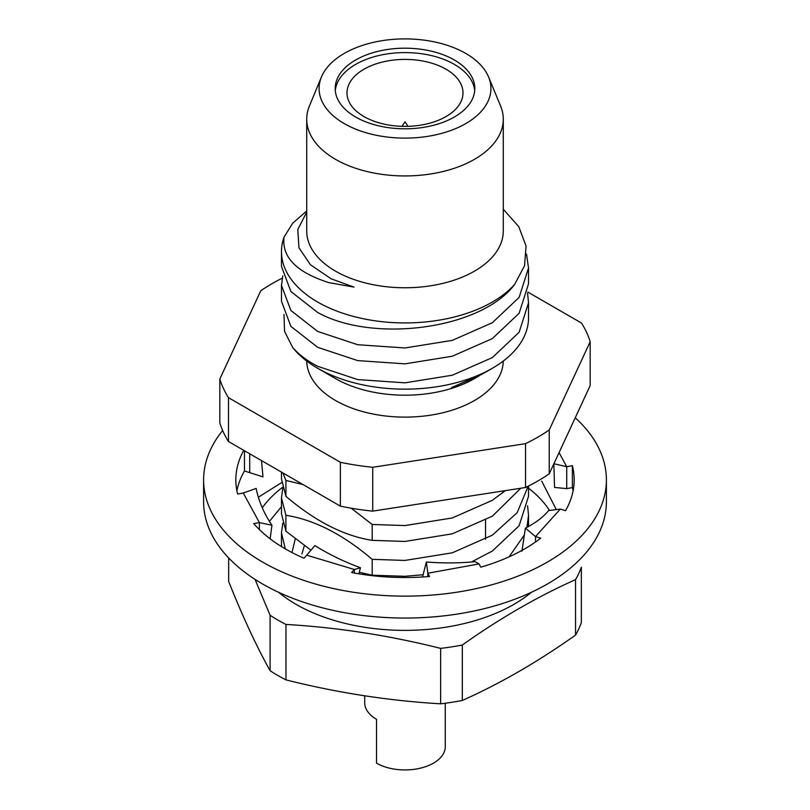 <?xml version="1.0" encoding="UTF-8"?>
<svg xmlns="http://www.w3.org/2000/svg" width="810" height="810" viewBox="0 0 810 810"><rect width="100%" height="100%" fill="white"/><g stroke="black" fill="none" stroke-linecap="round" stroke-linejoin="round"><path stroke-width="1.21" d="M282.771 523.199L281.475 532.697L285.262 548.856M282.771 488.339L281.475 497.836L285.92 515.302C314.158 519.726 342.913 534.408 372.185 559.335L405 560.429L452.274 552.815L492.338 535.177L517.185 512.649L528.171 486.202M310.959 550.203L285.92 531.178L281.475 513.712L281.475 497.826M285.92 531.178L285.92 515.302M282.903 472.959L285.92 480.441L302.991 484.552M351.206 508.204L372.185 524.475L372.185 540.351C343.936 535.926 315.181 521.245 285.92 496.317L281.475 478.852L281.475 472.129M285.92 496.317L285.92 480.441M453.306 498.666L401.365 506.706M528.525 302.808L528.525 317.844A123.525 71.31 180 0 1 492.348 368.267L481.697 374.412L451.575 387.565L479.064 375.931L474.498 378.574A98.283 56.74 180 0 1 335.502 378.574L317.662 368.267A123.525 71.31 180 0 1 317.652 368.267A123.525 71.31 180 0 1 292.764 347.622C299.103 354.79 307.405 361.027 317.662 366.302L357.726 379.586L405 382.836L452.274 375.233L492.338 357.595L519.119 332.272L528.525 302.808L527.573 293.311M503.273 361.047A98.283 56.74 180 0 1 442.078 412.928A98.283 56.74 180 0 1 335.502 400.494A98.283 56.74 180 0 1 306.727 361.047M492.348 368.267A123.525 71.31 180 0 1 317.662 368.267L335.502 378.574M281.475 251.626L281.475 266.389L290.881 291.499L317.662 312.457C372.296 343.106 480.522 329.822 514.613 284.492A123.525 71.31 180 0 1 317.662 302.049A123.525 71.31 180 0 1 281.475 251.626A123.525 71.31 180 0 1 284.047 237.158C281.667 257.155 296.612 272.312 328.87 282.639L354.01 287.104L331.087 278.792L310.433 264.748L298.971 247.779L297.786 229.554L306.717 212.098M282.771 275.886L281.475 285.373L290.881 310.483L317.662 331.442L357.726 344.726L405 347.976L452.274 340.372L492.338 322.734L519.119 297.412L528.525 267.948L526.49 254.077M281.475 285.373L281.475 301.249L290.881 326.359L317.662 347.318L357.726 360.602L405 363.852L452.274 356.238L492.338 338.6L519.119 313.288L528.525 283.814L528.525 267.948M306.717 210.944L292.623 223.297L284.047 237.158M488.572 76.98L500.59 106.019A98.283 56.74 180 0 1 503.283 119.202L503.283 231.022A98.283 56.74 180 0 1 442.614 283.439A98.283 56.74 180 0 1 335.502 271.137A98.283 56.74 180 0 1 306.717 231.022L306.717 119.202A98.283 56.74 180 0 1 309.41 106.019L321.428 76.98A85.931 49.612 180 0 1 381.632 40.763A85.931 49.612 180 0 1 465.76 53.43A85.931 49.612 180 0 1 488.572 76.98A85.931 49.612 180 0 1 446.948 131.807A85.931 49.612 180 0 1 344.24 123.586A85.931 49.612 180 0 1 321.428 76.98M503.283 209.223L518.805 226.719L526.054 246.017L524.556 265.7L514.613 284.492M503.283 119.202A98.283 56.74 180 0 1 442.614 171.619A98.283 56.74 180 0 1 335.502 159.327A98.283 56.74 180 0 1 306.717 119.202M355.63 117.004A69.812 40.308 180 0 1 335.188 88.503A69.812 40.308 180 0 1 378.28 51.263A69.812 40.308 180 0 1 454.369 60.001A69.812 40.308 180 0 1 474.812 88.503A69.812 40.308 180 0 1 431.72 125.742A69.812 40.308 180 0 1 355.63 117.004M340.362 506.128L228.501 441.541L228.501 397.69L340.362 462.277L340.362 506.128A187.971 108.52 180 0 0 372.732 511.13L372.732 467.289A187.971 108.52 180 0 1 340.362 462.277M372.732 467.289L525.538 443.647L525.538 487.498L372.732 511.13M549.231 473.82L549.231 429.968L590.176 341.739L590.176 385.59L549.231 473.82A187.971 108.52 180 0 1 525.538 487.498M549.231 429.968A187.971 108.52 180 0 1 525.538 443.647M527.806 292.056L581.499 323.058A187.971 108.52 180 0 1 590.176 341.739M282.214 278.205A187.971 108.52 180 0 0 260.769 290.78L219.824 379.009L219.824 422.86A187.971 108.52 180 0 0 228.501 441.541M283.976 314.422L284.553 331.381L292.764 347.622M228.501 397.69A187.971 108.52 180 0 1 219.824 379.009M509.055 556.865L524.434 534.863M526.956 527.431L528.525 515.261L527.573 505.764M372.185 524.475L405 525.568L452.274 517.954L492.338 500.317L505.318 490.627M304.358 545.656L301.917 553.959M502.099 493.341L503.405 490.921M520.779 488.227L492.338 516.193L452.274 533.831L405 541.444L372.185 540.351M372.185 559.335L372.185 575.211L359.255 572.265M528.525 486.02L528.525 496.267L519.119 525.741L492.338 551.053L471.795 561.786M423.144 574.736L405 576.305L372.185 575.211M222.639 430.525A201.396 116.275 0 0 0 203.604 479.854L203.604 501.785A201.396 116.275 0 0 0 311.951 604.898A201.396 116.275 0 0 0 606.396 501.785L606.396 479.854A201.396 116.275 0 0 0 575.252 417.747M203.604 479.854A201.396 116.275 0 0 0 311.951 582.977A201.396 116.275 0 0 0 606.396 479.854M422.526 577.003L426.374 562.019L427.791 573.237L479.014 563.922L480.786 567.172A169.168 97.666 0 0 0 540.726 538.164L535.481 536.585L535.481 542.022M479.014 563.922L475.055 561.654C459.766 563.183 443.536 563.314 426.374 562.019M354.375 573.045L354.375 569.511L360.45 567.749C343.997 561.694 328.799 554.303 314.867 545.576L306.747 555.184L354.375 569.511L351.641 572.538A169.168 97.666 0 0 0 429.563 576.487L427.791 573.237L427.791 576.639M360.45 567.749L358.86 573.824M259.392 529.578L259.392 522.582L271.947 525.275C263.959 513.378 258.694 501.096 256.152 488.42L243.263 493.017L259.392 522.582L253.753 523.614A169.168 97.666 0 0 0 304.013 558.212L306.747 555.184M261.519 460.606L262.987 476.887L244.468 470.974A169.168 97.666 0 0 0 236.895 490.819M271.947 525.275L270.145 538.822M243.739 450.34A169.168 97.666 0 0 0 235.831 479.854A169.168 97.666 0 0 0 237.624 494.039L243.263 493.017M244.468 450.765L244.468 470.974M249.703 453.792L249.703 472.554M521.954 551.164L525.366 528.12L535.481 536.585L560.297 509.085L548.623 510.553C543.459 516.982 535.704 522.835 525.366 528.12M560.297 509.085L565.532 510.664A169.168 97.666 0 0 0 574.168 479.854A169.168 97.666 0 0 0 572.376 465.679L572.376 487.6L566.737 488.622L566.737 466.702L559.062 452.628M573.105 490.819A169.168 97.666 0 0 0 572.376 487.6M572.376 465.679L566.737 466.702L553.898 463.745M553.848 463.735L554.536 487.438L566.737 488.622M292.238 551.478L295.275 538.832M228.653 557.938L228.653 581.428C242.473 616.167 256.284 645.924 270.094 670.721A179.911 103.872 0 0 0 285.97 679.884C337.355 692.803 388.911 700.782 440.64 703.809A179.911 103.872 0 0 0 462.308 700.458C500.053 683.64 537.799 661.851 575.535 635.091A179.911 103.872 0 0 0 578.775 628.884A179.911 103.872 0 0 0 581.347 622.576L581.347 567.132A179.911 103.872 180 0 1 578.775 573.439A179.911 103.872 180 0 1 575.535 579.646C537.799 596.464 500.053 618.253 462.308 645.013A179.911 103.872 180 0 1 440.64 648.375C388.911 635.394 337.355 627.426 285.97 624.439A179.911 103.872 180 0 1 270.094 615.286L255.049 579.403M531.411 592.302A154.123 88.978 180 0 1 278.589 592.302M281.677 482.558L258.289 497.269M262.298 507.779A154.123 88.978 180 0 1 282.518 487.377M528.525 488.177A154.123 88.978 180 0 1 549.494 510.442M556.308 509.581L541.718 481.15M281.475 506.645L270.125 520.526M285.97 624.439L285.97 679.884M440.64 703.809L440.64 648.375M270.094 670.721L270.094 615.286M462.308 645.013L462.308 700.458M575.535 635.091L575.535 579.646M392.647 125.611A57.996 33.483 180 0 1 347.004 92.887A57.996 33.483 180 0 1 417.352 60.173A57.996 33.483 180 0 1 462.996 92.887A57.996 33.483 180 0 1 392.647 125.611M335.289 90.7A69.812 40.308 180 0 1 419.863 53.511A69.812 40.308 180 0 1 474.711 90.7M364.723 695.831L364.723 702.847A40.277 23.257 -0 0 0 376.518 719.29L376.518 763.131A40.277 23.257 180 0 0 420.41 768.174A40.277 23.257 180 0 0 445.277 746.688L445.277 703.232M281.475 532.686L281.475 546.588M528.525 515.261L528.525 526.682M485.554 520.233L485.554 539.217M408.078 126.33L405 121.834L401.922 126.33"/></g></svg>
